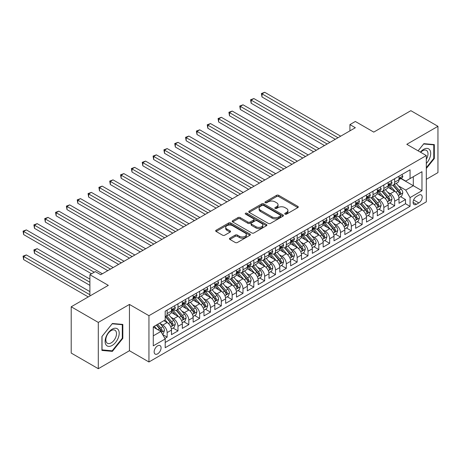<?xml version="1.0" encoding="UTF-8"?>
<svg xmlns="http://www.w3.org/2000/svg" width="461" height="461" viewBox="0 0 461 461"><rect width="100%" height="100%" fill="white"/><g stroke="black" fill="none" stroke-linecap="round" stroke-linejoin="round"><path stroke-width="0.69" d="M285.054 214.129A1.055 0.605 0 0 0 286.54 214.129L297.841 207.606A1.504 0.87 0 0 0 298.284 206.989A1.504 0.87 0 0 0 297.841 206.378L278.698 195.326A1.504 0.87 0 0 0 276.571 195.326L265.271 201.849A1.055 0.605 0 0 0 264.966 202.281A1.055 0.605 0 0 0 265.271 202.707A1.055 0.605 0 0 0 266.763 202.707L268.227 201.866A4.812 2.778 0 0 1 275.033 201.866L276.629 202.788A4.812 2.778 0 0 1 278.035 204.753A4.812 2.778 0 0 1 276.629 206.718L275.165 207.559A1.055 0.605 0 0 0 274.854 207.992A1.055 0.605 0 0 0 275.165 208.418A1.055 0.605 0 0 0 276.652 208.418L278.116 207.577A4.812 2.778 0 0 1 284.921 207.577L286.517 208.499A4.812 2.778 0 0 1 287.923 210.458A4.812 2.778 0 0 1 286.517 212.423L285.054 213.27A1.055 0.605 0 0 0 284.748 213.702A1.055 0.605 0 0 0 285.054 214.129L285.054 213.27M157.61 353.852A4.904 2.829 120 0 0 160.814 349.53A4.904 2.829 120 0 0 160.065 345.6A4.904 2.829 120 0 0 157.61 345.842A4.904 2.829 120 0 0 154.412 350.164A4.904 2.829 120 0 0 155.161 354.094A4.904 2.829 120 0 0 157.61 353.852M229.889 238.181A1.504 0.87 0 0 0 229.445 238.798A1.504 0.87 0 0 0 229.889 239.409L235.26 242.509A1.504 0.87 0 0 0 237.386 242.509L249.931 235.266A1.504 0.87 0 0 0 250.375 234.649A1.504 0.87 0 0 0 249.931 234.038L230.794 222.986A1.504 0.87 0 0 0 228.662 222.986L216.117 230.229A1.504 0.87 0 0 0 215.673 230.846A1.504 0.87 0 0 0 216.117 231.457L222.6 235.202A1.504 0.87 0 0 0 224.732 235.202L230.102 232.102A1.504 0.87 0 0 0 230.54 231.491A1.504 0.87 0 0 0 230.102 230.875L226.881 229.019A4.022 2.322 0 0 1 225.706 227.377A4.022 2.322 0 0 1 228.189 225.227A4.022 2.322 0 0 1 232.575 225.734L245.177 233.007A4.022 2.322 0 0 1 246.353 234.649A4.022 2.322 0 0 1 243.869 236.798A4.022 2.322 0 0 1 239.484 236.291L237.386 235.081A1.504 0.87 0 0 0 235.26 235.081L229.889 238.181L229.889 239.409M426.304 179.335L437.95 172.61L437.95 126.32L410.866 110.68L373.756 132.105L355.339 121.474L349.922 124.603L355.339 127.726L100.734 274.721L95.318 271.598L89.895 274.721L89.895 295.991M98.297 322.418L98.297 368.708L129.443 350.723L129.443 304.433L98.297 322.418L71.207 306.778L108.318 285.359L89.895 274.721M129.443 304.433L148.943 315.693L426.304 155.564L426.304 201.855L148.943 361.983L148.943 315.693M437.95 126.32L406.804 144.305L426.304 155.564M268.331 223.418A1.504 0.87 0 0 0 270.457 223.418L283.008 216.169A1.504 0.87 0 0 0 283.446 215.558A1.504 0.87 0 0 0 283.008 214.941L263.865 203.889A1.504 0.87 0 0 0 261.739 203.889L249.188 211.138A1.504 0.87 0 0 0 248.75 211.749A1.504 0.87 0 0 0 249.188 212.365L268.331 223.418M245.944 214.359A1.055 0.605 0 0 1 247.01 214.503L266.452 225.729L253.919 232.961A1.504 0.87 0 0 1 251.792 232.961L232.649 221.914L238.02 218.837L238.02 217.58L232.649 220.686A1.504 0.87 0 0 0 232.211 221.297A1.504 0.87 0 0 0 232.649 221.914L232.649 220.686M238.02 218.837A1.504 0.87 0 0 1 240.152 218.837L240.152 217.58A1.504 0.87 0 0 0 238.02 217.58M240.152 217.58L247.914 222.064A1.504 0.87 0 0 0 250.041 222.064L253.602 220.006A1.504 0.87 0 0 0 254.046 219.396A1.504 0.87 0 0 0 253.602 218.779L245.523 214.111A1.055 0.605 0 0 1 245.212 213.685A1.055 0.605 0 0 1 245.863 213.12A1.055 0.605 0 0 1 247.01 213.253L266.47 224.49A1.504 0.87 0 0 1 266.913 225.106A1.504 0.87 0 0 1 266.47 225.717L266.47 224.49M98.297 368.708L71.207 353.068L71.207 306.778M164.9 338.449L167.147 337.152L162.652 334.553M160.094 323.507L162.814 325.08A6.131 3.538 60 0 1 167.147 332.583L171.48 330.082L171.48 334.646L177.981 330.894L173.054 328.048M170.927 317.254L173.647 318.822A6.131 3.538 60 0 1 177.981 326.33L182.314 323.829L182.314 328.393L188.814 324.642L183.887 321.795M181.761 310.996L184.481 312.57A6.131 3.538 60 0 1 188.814 320.072L193.147 317.571L193.147 322.135L199.648 318.384L194.721 315.537M192.594 304.744L195.314 306.311A6.131 3.538 60 0 1 199.648 313.82L203.981 311.319L203.981 315.883L210.481 312.132L205.554 309.285M203.428 298.486L206.148 300.059A6.131 3.538 60 0 1 210.481 307.562L214.814 305.061L214.814 309.625L221.32 305.873L216.388 303.027M214.261 292.234L216.987 293.801A6.131 3.538 60 0 1 221.32 301.31L225.654 298.809L225.654 303.373L232.154 299.621L227.221 296.775M225.101 285.976L227.82 287.549A6.131 3.538 60 0 1 232.154 295.052L236.487 292.551L236.487 297.115L242.987 293.363L238.055 290.516M235.934 279.723L238.654 281.291A6.131 3.538 60 0 1 242.987 288.799L247.321 286.298L247.321 290.862L253.821 287.111L248.894 284.264M246.768 273.465L249.487 275.038A6.131 3.538 60 0 1 253.821 282.541L258.154 280.04L258.154 284.61L264.654 280.853L259.727 278.006M257.601 267.213L260.321 268.78A6.131 3.538 60 0 1 264.654 276.289L268.988 273.788L268.988 278.352L275.488 274.6L270.561 271.754M268.435 260.955L271.154 262.528A6.131 3.538 60 0 1 275.488 270.031L279.821 267.53L279.821 272.099L286.321 268.342L281.394 265.496M279.268 254.703L281.988 256.27A6.131 3.538 60 0 1 286.321 263.778L290.655 261.278L290.655 265.841L297.161 262.09L292.228 259.243M290.102 248.444L292.827 250.018A6.131 3.538 60 0 1 297.161 257.52L301.494 255.019L301.494 259.589L307.994 255.832L303.061 252.985M300.941 242.192L303.661 243.76A6.131 3.538 60 0 1 307.994 251.268L312.328 248.767L312.328 253.331L318.828 249.58L313.895 246.733M311.774 235.934L314.494 237.507A6.131 3.538 60 0 1 318.828 245.01L323.161 242.509L323.161 247.079L329.661 243.322L324.734 240.475M322.608 229.682L325.328 231.249A6.131 3.538 60 0 1 329.661 238.758L333.995 236.257L333.995 240.821L340.495 237.069L335.568 234.223M333.441 223.424L336.161 224.997A6.131 3.538 60 0 1 340.495 232.5L344.828 229.999L344.828 234.568L351.328 230.811L346.401 227.965M344.275 217.171L346.995 218.739A6.131 3.538 60 0 1 351.328 226.247L355.662 223.746L355.662 228.31L362.162 224.559L357.235 221.712M355.108 210.913L357.828 212.486A6.131 3.538 60 0 1 362.162 219.989L366.495 217.488L366.495 222.058L373.001 218.301L368.068 215.454M365.942 204.661L368.662 206.228A6.131 3.538 60 0 1 373.001 213.737L377.334 211.236L377.334 215.8L383.834 212.048L378.902 209.202M376.781 198.403L379.501 199.976A6.131 3.538 60 0 1 383.834 207.479L388.168 204.978L388.168 209.548L394.668 205.79L394.668 201.227A6.131 3.538 -120 0 0 390.334 193.718L387.615 192.151M389.735 202.944L394.668 205.79M171.48 330.082A6.131 3.538 -120 0 0 167.147 322.573L163.897 320.7M182.314 323.829A6.131 3.538 -120 0 0 177.981 316.321L171.279 312.454M193.147 317.571A6.131 3.538 -120 0 0 188.814 310.063L182.112 306.196M203.981 311.319A6.131 3.538 -120 0 0 199.648 303.811L192.952 299.944M214.814 305.061A6.131 3.538 -120 0 0 210.481 297.552L203.785 293.686M225.654 298.809A6.131 3.538 -120 0 0 221.32 291.3L214.619 287.434M236.487 292.551A6.131 3.538 -120 0 0 232.154 285.042L225.452 281.175M247.321 286.298A6.131 3.538 -120 0 0 242.987 278.79L236.286 274.923M258.154 280.04A6.131 3.538 -120 0 0 253.821 272.532L247.119 268.665M268.988 273.788A6.131 3.538 -120 0 0 264.654 266.279L257.953 262.413M279.821 267.53A6.131 3.538 -120 0 0 275.488 260.027L268.792 256.155M290.655 261.278A6.131 3.538 -120 0 0 286.321 253.769L279.625 249.902M301.494 255.019A6.131 3.538 -120 0 0 297.161 247.517L290.459 243.644M312.328 248.767A6.131 3.538 -120 0 0 307.994 241.259L301.292 237.392M323.161 242.509A6.131 3.538 -120 0 0 318.828 235.006L312.126 231.134M333.995 236.257A6.131 3.538 -120 0 0 329.661 228.748L322.959 224.882M344.828 229.999A6.131 3.538 -120 0 0 340.495 222.496L333.793 218.623M355.662 223.746A6.131 3.538 -120 0 0 351.328 216.238L344.632 212.371M366.495 217.488A6.131 3.538 -120 0 0 362.162 209.986L355.466 206.113M377.334 211.236A6.131 3.538 -120 0 0 373.001 203.727L366.299 199.861M388.168 204.978A6.131 3.538 -120 0 0 383.834 197.475L377.133 193.603M418.83 195.159L416.444 196.536A4.748 2.743 120 0 0 413.338 200.719A4.748 2.743 120 0 0 414.07 204.528A4.748 2.743 120 0 0 416.444 204.292L418.83 202.915A4.748 2.743 120 0 0 421.93 198.731A4.748 2.743 120 0 0 421.204 194.922A4.748 2.743 120 0 0 418.83 195.159M153.277 335.839L160.86 331.459L165.194 338.962L165.194 347.721L410.054 206.355L410.054 197.596L405.72 190.093L398.448 185.892M165.194 338.962L153.277 345.842L153.277 326.832L165.194 319.946L165.194 311.192L410.054 169.827L410.054 178.58L421.971 171.699L421.971 190.716L410.054 197.596M173.59 309.78L173.647 309.815A6.131 3.538 60 0 0 176.713 310.12L181.046 307.614A6.131 3.538 -120 0 0 182.314 304.813L182.314 301.31M184.423 303.528L184.481 303.557A6.131 3.538 60 0 0 187.546 303.862L191.88 301.361A6.131 3.538 -120 0 0 193.147 298.555L193.147 295.052M195.257 297.27L195.314 297.305A6.131 3.538 60 0 0 198.38 297.61L202.713 295.103A6.131 3.538 -120 0 0 203.981 292.303L203.981 288.799M206.096 291.018L206.148 291.052A6.131 3.538 60 0 0 209.213 291.352L213.547 288.851A6.131 3.538 -120 0 0 214.814 286.045L214.814 282.541M216.929 284.76L216.987 284.794A6.131 3.538 60 0 0 220.047 285.1L224.38 282.599A6.131 3.538 -120 0 0 225.654 279.792L225.654 276.289M227.763 278.507L227.82 278.542A6.131 3.538 60 0 0 230.88 278.842L235.219 276.341A6.131 3.538 -120 0 0 236.487 273.534L236.487 270.031M238.596 272.249L238.654 272.284A6.131 3.538 60 0 0 241.72 272.589L246.053 270.088A6.131 3.538 -120 0 0 247.321 267.282L247.321 263.778M249.43 265.997L249.487 266.032A6.131 3.538 60 0 0 252.553 266.331L256.886 263.83A6.131 3.538 -120 0 0 258.154 261.024L258.154 257.52M260.263 259.739L260.321 259.774A6.131 3.538 60 0 0 263.387 260.079L267.72 257.578A6.131 3.538 -120 0 0 268.988 254.772L268.988 251.268M271.097 253.487L271.154 253.521A6.131 3.538 60 0 0 274.22 253.821L278.553 251.32A6.131 3.538 -120 0 0 279.821 248.514L279.821 245.01M281.936 247.229L281.988 247.263A6.131 3.538 60 0 0 285.054 247.569L289.387 245.068A6.131 3.538 -120 0 0 290.655 242.261L290.655 238.758M292.77 240.976L292.827 241.011A6.131 3.538 60 0 0 295.887 241.31L300.22 238.81A6.131 3.538 -120 0 0 301.494 236.003L301.494 232.5M303.603 234.718L303.661 234.753A6.131 3.538 60 0 0 306.721 235.058L311.054 232.557A6.131 3.538 -120 0 0 312.328 229.751L312.328 226.247M314.437 228.466L314.494 228.5A6.131 3.538 60 0 0 317.56 228.8L321.893 226.299A6.131 3.538 -120 0 0 323.161 223.493L323.161 219.989M325.27 222.208L325.328 222.242A6.131 3.538 60 0 0 328.393 222.548L332.727 220.047A6.131 3.538 -120 0 0 333.995 217.24L333.995 213.737M336.104 215.955L336.161 215.99A6.131 3.538 60 0 0 339.227 216.29L343.56 213.789A6.131 3.538 -120 0 0 344.828 210.982L344.828 207.479M346.937 209.697L346.995 209.732A6.131 3.538 60 0 0 350.06 210.037L354.394 207.536A6.131 3.538 -120 0 0 355.662 204.73L355.662 201.227M357.776 203.445L357.828 203.48A6.131 3.538 60 0 0 360.894 203.779L365.227 201.278A6.131 3.538 -120 0 0 366.495 198.472L366.495 194.968M368.61 197.187L368.662 197.222A6.131 3.538 60 0 0 371.727 197.527L376.061 195.026A6.131 3.538 -120 0 0 377.334 192.22L377.334 188.716M379.443 190.935L379.501 190.969A6.131 3.538 60 0 0 382.561 191.269L386.894 188.768A6.131 3.538 -120 0 0 388.168 185.962L388.168 182.458M165.194 342.465L405.501 203.727L405.501 199.538L399.001 203.289L399.001 198.726A6.131 3.538 -120 0 0 394.668 191.217L387.966 187.35M390.277 184.682L390.334 184.711A6.131 3.538 -120 0 0 393.4 185.017A6.131 3.538 -120 0 0 394.668 182.21L394.668 178.707M393.4 185.017L397.734 182.516A6.131 3.538 -120 0 0 399.001 179.709L399.001 176.206M167.147 310.063L167.147 313.566A6.131 3.538 60 0 1 165.879 316.373A6.131 3.538 60 0 1 165.194 316.621M165.879 316.373L170.213 313.872A6.131 3.538 -120 0 0 171.48 311.066L171.48 307.562M177.981 303.811L177.981 307.314A6.131 3.538 60 0 1 176.713 310.12M188.814 297.552L188.814 301.056A6.131 3.538 60 0 1 187.546 303.862M199.648 291.3L199.648 294.804A6.131 3.538 60 0 1 198.38 297.61M210.481 285.042L210.481 288.546A6.131 3.538 60 0 1 209.213 291.352M221.32 278.79L221.32 282.293A6.131 3.538 60 0 1 220.047 285.1M232.154 272.532L232.154 276.035A6.131 3.538 60 0 1 230.88 278.842M242.987 266.279L242.987 269.783A6.131 3.538 60 0 1 241.72 272.589M253.821 260.021L253.821 263.525A6.131 3.538 60 0 1 252.553 266.331M264.654 253.769L264.654 257.273A6.131 3.538 60 0 1 263.387 260.079M275.488 247.511L275.488 251.015A6.131 3.538 60 0 1 274.22 253.821M286.321 241.259L286.321 244.762A6.131 3.538 60 0 1 285.054 247.569M297.161 235.001L297.161 238.504A6.131 3.538 60 0 1 295.887 241.31M307.994 228.748L307.994 232.252A6.131 3.538 60 0 1 306.721 235.058M318.828 222.496L318.828 225.994A6.131 3.538 60 0 1 317.56 228.8M329.661 216.238L329.661 219.741A6.131 3.538 60 0 1 328.393 222.548M340.495 209.986L340.495 213.483A6.131 3.538 60 0 1 339.227 216.29M351.328 203.727L351.328 207.231A6.131 3.538 60 0 1 350.06 210.037M362.162 197.475L362.162 200.973A6.131 3.538 60 0 1 360.894 203.779M373.001 191.217L373.001 194.721A6.131 3.538 60 0 1 371.727 197.527M383.834 184.965L383.834 188.463A6.131 3.538 60 0 1 382.561 191.269M383.834 207.479L383.834 212.048M373.001 213.737L373.001 218.301M362.162 219.989L362.162 224.559M351.328 226.247L351.328 230.811M340.495 232.5L340.495 237.069M329.661 238.758L329.661 243.322M318.828 245.01L318.828 249.58M307.994 251.268L307.994 255.832M297.161 257.52L297.161 262.09M286.321 263.778L286.321 268.342M275.488 270.031L275.488 274.6M264.654 276.289L264.654 280.853M253.821 282.541L253.821 287.111M242.987 288.799L242.987 293.363M232.154 295.052L232.154 299.621M221.32 301.31L221.32 305.873M210.481 307.562L210.481 312.132M199.648 313.82L199.648 318.384M188.814 320.072L188.814 324.642M177.981 326.33L177.981 330.894M167.147 332.583L167.147 337.152M160.86 331.459L153.277 327.08M405.72 190.093L413.304 185.714L413.304 176.707L421.971 171.699M400.891 178.551L421.971 190.716M401.11 178.424L405.72 181.087L410.054 178.58M129.443 350.723L148.943 361.983M349.922 124.603L349.922 130.855M400.574 196.691L405.501 199.538M405.501 203.727L410.054 206.355M426.304 168.501L434.32 158.532L434.32 144.593L423.866 143.653L418.098 150.828M101.921 350.435L112.38 351.374L122.833 338.362L122.833 324.423L112.38 323.489L101.921 336.495L101.921 350.435M433.778 158.215L434.32 158.532M122.292 338.051L122.833 338.362M111.274 350.735L112.38 351.374M285.474 214.279L286.517 213.679A4.812 2.778 0 0 0 287.923 211.714L287.923 210.458M278.035 204.753L278.035 206.004A4.812 2.778 0 0 1 276.629 207.969L275.586 208.568M297.823 207.617L278.698 196.576A1.504 0.87 0 0 0 276.571 196.576L265.697 202.857M283.008 214.941L283.008 216.169L263.865 205.145A1.504 0.87 0 0 0 261.739 205.145L249.211 212.377L249.188 211.138M280.346 215.984A1.055 0.605 0 0 0 280.657 215.558A1.055 0.605 0 0 0 280.346 215.126L263.548 205.427A1.055 0.605 0 0 0 262.055 205.427L260.517 206.315A4.812 2.778 0 0 0 259.105 208.28A4.812 2.778 0 0 0 260.517 210.245L272.002 216.877A4.812 2.778 0 0 0 278.807 216.877L280.346 215.984L280.346 217.24A1.055 0.605 0 0 0 280.657 216.808L280.657 215.558M259.105 208.28L259.105 209.53A4.812 2.778 0 0 0 260.517 211.495L260.517 210.245M280.346 217.24L278.807 218.128A4.812 2.778 0 0 1 272.002 218.128L260.517 211.495M240.152 218.837L247.914 223.314A1.504 0.87 0 0 0 250.041 223.314L253.602 221.257A1.504 0.87 0 0 0 254.046 220.646L254.046 219.396M255.97 226.714A4.022 2.322 0 0 0 260.356 227.221A4.022 2.322 0 0 0 262.839 225.072A4.022 2.322 0 0 0 261.658 223.429L257.221 220.865A1.504 0.87 0 0 0 255.089 220.865L251.527 222.922A1.504 0.87 0 0 0 251.089 223.539A1.504 0.87 0 0 0 251.527 224.15L255.97 226.714L255.97 227.965A4.022 2.322 0 0 0 260.356 228.472A4.022 2.322 0 0 0 262.839 226.322L262.839 225.072M251.089 223.539L251.089 224.789A1.504 0.87 0 0 0 251.527 225.406L251.527 224.15M255.97 227.965L251.527 225.406M246.353 234.649L246.353 235.905A4.022 2.322 0 0 1 243.869 238.049A4.022 2.322 0 0 1 239.484 237.548L237.386 236.332A1.504 0.87 0 0 0 235.26 236.332L229.906 239.42M225.706 227.377L225.706 228.627A4.022 2.322 0 0 0 226.881 230.27L226.881 229.019M230.079 232.114L226.881 230.27M249.914 235.277L230.794 224.236A1.504 0.87 0 0 0 228.662 224.236L216.134 231.468M398.909 197.648L401.71 196.034L402.793 192.905A4.063 2.345 -120 0 0 401.208 189.096L396.258 183.363M395.267 191.615L389.614 185.063M392.052 189.707L388.767 185.904A9.727 5.618 -120 0 0 388.462 185.564M262.004 122.004L313.624 151.813L240.331 109.493L240.331 106.364L243.039 104.803L319.041 148.684M392.847 185.236L397.855 191.033A4.063 2.345 60 0 1 399.301 193.827C399.912 194.646 400.344 194.398 400.597 193.078A4.063 2.345 -120 0 0 399.151 190.284L394.201 184.55M393.141 185.143L398.517 191.373A2.069 1.193 60 0 1 399.042 192.179L400.597 193.078M399.301 193.827L399.595 194.311M401.871 174.546L402.793 176.142A4.063 2.345 60 0 1 401.952 177.94L399.894 179.127A4.063 2.345 -120 0 0 400.597 178.194L400.517 177.831M338.005 137.735L262.004 93.854L264.712 92.292L340.714 136.174M399.134 179.317L399.151 179.317A4.063 2.345 -120 0 0 399.894 179.127M400.073 177.888L400.597 178.194C400.344 177.583 399.912 177.831 399.301 178.943A4.063 2.345 60 0 1 399.001 179.519M335.297 139.303L262.004 96.983L262.004 93.854L261.404 93.514L264.712 92.292M262.004 96.983L261.404 93.514M426.304 163.471A9.958 5.751 120 0 0 430.562 151.917A9.958 5.751 120 0 0 423.647 149.341A9.958 5.751 120 0 0 420.386 152.147M426.304 159.293A7.543 4.351 120 0 0 426.431 150.372A7.543 4.351 120 0 0 422.662 150.747A7.543 4.351 120 0 0 420.686 152.32M418.121 150.839L423.647 143.965L433.778 144.869L433.778 158.377L426.304 167.677M433.11 144.483L433.778 144.869M118.264 337.85A9.958 5.751 120 0 0 115.682 328.232A9.958 5.751 120 0 0 106.065 336.761A9.958 5.751 120 0 0 108.64 346.384A9.958 5.751 120 0 0 118.264 337.85M115.792 337.147A7.543 4.351 120 0 0 114.945 330.209A7.543 4.351 120 0 0 106.554 336.323A7.543 4.351 120 0 0 107.407 343.266A7.543 4.351 120 0 0 115.792 337.147M102.031 349.911L102.031 336.403L112.161 323.801L122.292 324.705L122.292 338.213L112.161 350.815L101.921 349.847M121.623 324.319L122.292 324.705M388.076 203.906L390.876 202.287L391.959 199.164A4.063 2.345 -120 0 0 390.375 195.349L385.425 189.615M384.434 197.867L378.775 191.321M381.212 195.96L377.934 192.162A9.727 5.618 -120 0 0 377.628 191.822M251.164 128.262L302.791 158.065L229.497 115.751L229.497 112.622L232.206 111.061L308.207 154.936M382.013 191.494L387.015 197.291A4.063 2.345 60 0 1 388.467 200.086C389.078 200.904 389.51 200.65 389.764 199.336A4.063 2.345 -120 0 0 388.318 196.536L383.368 190.808M382.307 191.396L387.684 197.625A2.069 1.193 60 0 1 388.208 198.437L389.764 199.336M388.467 200.086L388.761 200.564M377.242 210.158L380.043 208.545L381.126 205.416A4.063 2.345 -120 0 0 379.541 201.607L374.591 195.873M373.6 204.125L367.941 197.573M370.379 202.218L367.094 198.414A9.727 5.618 -120 0 0 366.795 198.074M240.331 134.514L291.957 164.318L218.664 122.004L218.664 118.875L221.372 117.313L297.374 161.194M371.174 197.746L376.182 203.543A4.063 2.345 60 0 1 377.634 206.338C378.239 207.156 378.677 206.908 378.93 205.589A4.063 2.345 -120 0 0 377.484 202.794L372.534 197.06M371.474 197.654L376.85 203.883A2.069 1.193 60 0 1 377.375 204.69L378.93 205.589M377.634 206.338L377.928 206.822M366.409 216.416L369.209 214.797L370.287 211.674A4.063 2.345 -120 0 0 368.708 207.859L363.758 202.125M362.767 210.377L357.108 203.831M359.545 208.47L356.261 204.672A9.727 5.618 -120 0 0 355.961 204.332M229.497 140.772L281.124 170.576L207.83 128.262L207.83 125.133L210.539 123.571L286.54 167.447M360.341 204.004L365.348 209.801A4.063 2.345 60 0 1 366.795 212.596C367.405 213.414 367.843 213.161 368.097 211.847A4.063 2.345 -120 0 0 366.651 209.046L361.701 203.318M360.635 203.906L366.017 210.135A2.069 1.193 60 0 1 366.541 210.942L368.097 211.847M366.795 212.596L367.094 213.074M355.575 222.669L358.37 221.055L359.453 217.926A4.063 2.345 -120 0 0 357.874 214.117L352.924 208.384M351.933 216.635L346.274 210.083M348.712 214.728L345.427 210.925A9.727 5.618 -120 0 0 345.128 210.585M218.664 147.024L270.29 176.828L196.997 134.514L196.997 131.385L199.705 129.823L275.707 173.705M349.507 210.256L354.515 216.053A4.063 2.345 60 0 1 355.961 218.848C356.572 219.667 357.004 219.419 357.263 218.099A4.063 2.345 -120 0 0 355.817 215.304L350.867 209.571M349.801 210.164L355.183 216.393A2.069 1.193 60 0 1 355.702 217.2L357.263 218.099M355.961 218.848L356.261 219.332M391.037 180.804L391.959 182.4A4.063 2.345 60 0 1 391.118 184.193L389.061 185.385A4.063 2.345 -120 0 0 389.764 184.446L389.678 184.089M327.172 143.993L251.164 100.112L253.873 98.55L329.88 142.426M388.3 185.576L388.318 185.576A4.063 2.345 -120 0 0 389.061 185.385M389.24 184.146L389.764 184.446C389.51 183.835 389.078 184.083 388.467 185.195A4.063 2.345 60 0 1 388.168 185.777M324.458 145.555L251.164 103.241L251.164 100.112L250.571 99.766L253.873 98.55M251.164 103.241L250.571 99.766M380.204 187.057L381.126 188.653A4.063 2.345 60 0 1 380.285 190.451L378.227 191.638A4.063 2.345 -120 0 0 378.93 190.704L378.844 190.341M316.332 150.246L239.737 106.024L243.039 104.803M377.467 191.828L377.484 191.828A4.063 2.345 -120 0 0 378.227 191.638M378.406 190.399L378.93 190.704C378.677 190.093 378.245 190.341 377.634 191.453A4.063 2.345 60 0 1 377.334 192.03M240.331 109.493L239.737 106.024M369.37 193.315L370.287 194.905A4.063 2.345 60 0 1 369.451 196.703L367.388 197.89A4.063 2.345 -120 0 0 368.097 196.956L368.011 196.599M305.499 156.504L228.904 112.277L232.206 111.061M366.633 198.08L366.651 198.08A4.063 2.345 -120 0 0 367.388 197.89M367.573 196.657L368.097 196.956C367.843 196.346 367.411 196.593 366.795 197.706A4.063 2.345 60 0 1 366.495 198.288M229.497 115.751L228.904 112.277M358.537 199.567L359.453 201.163A4.063 2.345 60 0 1 358.612 202.961L356.555 204.148A4.063 2.345 -120 0 0 357.263 203.215L357.177 202.852M294.665 162.756L218.07 118.535L221.372 117.313M355.8 204.338L355.817 204.338A4.063 2.345 -120 0 0 356.555 204.148M356.739 202.909L357.263 203.215C357.01 202.604 356.572 202.852 355.961 203.964A4.063 2.345 60 0 1 355.662 204.54M218.664 122.004L218.07 118.535M344.736 228.927L347.536 227.308L348.62 224.184A4.063 2.345 -120 0 0 347.041 220.37L342.091 214.636M341.1 222.888L335.441 216.342M337.878 220.98L334.594 217.183A9.727 5.618 -120 0 0 334.294 216.843M207.83 153.282L259.457 183.086L186.163 140.772L186.163 137.643L188.872 136.076L264.873 179.957M338.674 216.514L343.681 222.311A4.063 2.345 60 0 1 345.128 225.106C345.738 225.925 346.171 225.671 346.43 224.357A4.063 2.345 -120 0 0 344.984 221.557L340.034 215.829M338.968 216.416L344.35 222.646A2.069 1.193 60 0 1 344.868 223.452L346.43 224.357M345.128 225.106L345.422 225.585M347.698 205.825L348.62 207.415A4.063 2.345 60 0 1 347.778 209.213L345.721 210.4A4.063 2.345 -120 0 0 346.43 209.467L346.344 209.11M283.832 169.014L207.231 124.787L210.539 123.571M344.966 210.591L344.984 210.591A4.063 2.345 -120 0 0 345.721 210.4M345.906 209.167L346.43 209.467C346.171 208.856 345.738 209.104 345.128 210.216A4.063 2.345 60 0 1 344.828 210.798M207.83 128.262L207.231 124.787M333.902 235.179L336.703 233.566L337.786 230.437A4.063 2.345 -120 0 0 336.207 226.628L331.257 220.894M330.26 229.146L324.607 222.594M327.045 227.238L323.76 223.435A9.727 5.618 -120 0 0 323.461 223.095M196.997 159.535L248.617 189.338L175.324 147.024L175.324 143.895L178.032 142.334L254.04 186.215M327.84 222.767L332.848 228.564A4.063 2.345 60 0 1 334.294 231.359C334.905 232.177 335.337 231.929 335.596 230.609A4.063 2.345 -120 0 0 334.144 227.815L329.194 222.081M328.134 222.675L333.516 228.904A2.069 1.193 60 0 1 334.035 229.711L335.596 230.609M334.294 231.359L334.588 231.843M336.864 212.077L337.786 213.674A4.063 2.345 60 0 1 336.945 215.471L334.888 216.658A4.063 2.345 -120 0 0 335.596 215.725L335.51 215.362M272.998 175.266L196.398 131.045L199.705 129.823M334.133 216.849L334.144 216.849A4.063 2.345 -120 0 0 334.888 216.658M335.072 215.42L335.596 215.725C335.337 215.114 334.905 215.362 334.294 216.474A4.063 2.345 60 0 1 333.995 217.05M196.997 134.514L196.398 131.045M323.069 241.437L325.869 239.818L326.953 236.695A4.063 2.345 -120 0 0 325.368 232.88L320.418 227.146M319.427 235.398L313.774 228.852M316.211 233.491L312.927 229.693A9.727 5.618 -120 0 0 312.621 229.353M186.163 165.793L237.784 195.597L164.491 153.282L164.491 150.153L167.199 148.586L243.201 192.468M317.007 229.025L322.014 234.822A4.063 2.345 60 0 1 323.461 237.617C324.071 238.435 324.504 238.181 324.757 236.868A4.063 2.345 -120 0 0 323.311 234.067L318.361 228.339M317.301 228.927L322.677 235.156A2.069 1.193 60 0 1 323.201 235.963L324.757 236.868M323.461 237.617L323.755 238.095M326.031 218.335L326.953 219.926A4.063 2.345 60 0 1 326.111 221.724L324.054 222.911A4.063 2.345 -120 0 0 324.757 221.977L324.677 221.62M262.165 181.525L185.564 137.297L188.872 136.076M323.294 223.101L323.311 223.101A4.063 2.345 -120 0 0 324.054 222.911M324.239 221.678L324.757 221.977C324.504 221.366 324.071 221.614 323.461 222.726A4.063 2.345 60 0 1 323.161 223.308M186.163 140.772L185.564 137.297M312.235 247.69L315.036 246.076L316.119 242.947A4.063 2.345 -120 0 0 314.535 239.138L309.585 233.404M308.593 241.656L302.935 235.104M305.372 239.749L302.093 235.946A9.727 5.618 -120 0 0 301.788 235.606M175.324 172.045L226.95 201.849L153.657 159.535L153.657 156.406L156.365 154.844L232.367 198.726M306.173 235.277L311.181 241.074A4.063 2.345 60 0 1 312.627 243.869C313.238 244.687 313.67 244.439 313.924 243.12A4.063 2.345 -120 0 0 312.477 240.325L307.527 234.591M306.467 235.185L311.843 241.414A2.069 1.193 60 0 1 312.368 242.221L313.924 243.12M312.627 243.869L312.921 244.353M315.197 224.588L316.119 226.184A4.063 2.345 60 0 1 315.278 227.982L313.221 229.169A4.063 2.345 -120 0 0 313.924 228.235L313.843 227.872M251.331 187.777L174.731 143.555L178.032 142.334M312.46 229.359L312.477 229.359A4.063 2.345 -120 0 0 313.221 229.169M313.399 227.93L313.924 228.235C313.67 227.619 313.238 227.872 312.627 228.984A4.063 2.345 60 0 1 312.328 229.561M175.324 147.024L174.731 143.555M301.402 253.948L304.202 252.328L305.286 249.205A4.063 2.345 -120 0 0 303.701 245.39L298.751 239.657M297.76 247.909L292.101 241.362M294.539 246.001L291.26 242.204A9.727 5.618 -120 0 0 290.954 241.864M164.491 178.303L216.117 208.107L142.824 165.793L142.824 162.664L145.532 161.096L221.534 204.978M295.334 241.535L300.342 247.327A4.063 2.345 60 0 1 301.794 250.127C302.399 250.945 302.837 250.692 303.09 249.378A4.063 2.345 -120 0 0 301.644 246.577L296.694 240.849M295.634 241.437L301.01 247.666A2.069 1.193 60 0 1 301.534 248.473L303.09 249.378M301.794 250.127L302.088 250.605M304.364 230.846L305.286 232.436A4.063 2.345 60 0 1 304.444 234.234L302.387 235.421A4.063 2.345 -120 0 0 303.09 234.488L303.004 234.13M240.492 194.035L163.897 149.808L167.199 148.586M301.627 235.611L301.644 235.611A4.063 2.345 -120 0 0 302.387 235.421M302.566 234.188L303.09 234.488C302.837 233.877 302.404 234.125 301.794 235.237A4.063 2.345 60 0 1 301.494 235.819M164.491 153.282L163.897 149.808M290.568 260.2L293.369 258.586L294.446 255.457A4.063 2.345 -120 0 0 292.868 251.643L287.918 245.915M286.926 254.167L281.268 247.615M283.705 252.259L280.421 248.456A9.727 5.618 -120 0 0 280.121 248.116M153.657 184.556L205.283 214.359L131.99 172.045L131.99 168.916L134.698 167.355L210.7 211.236M284.5 247.788L289.508 253.585A4.063 2.345 60 0 1 290.954 256.379C291.565 257.198 292.003 256.95 292.257 255.63A4.063 2.345 -120 0 0 290.81 252.835L285.86 247.102M284.794 247.695L290.176 253.925A2.069 1.193 60 0 1 290.701 254.731L292.257 255.63M290.954 256.379L291.254 256.863M293.53 237.098L294.446 238.694A4.063 2.345 60 0 1 293.611 240.492L291.548 241.679A4.063 2.345 -120 0 0 292.257 240.746L292.17 240.383M229.659 200.287L153.064 156.066L156.365 154.844M290.793 241.869L290.81 241.869A4.063 2.345 -120 0 0 291.548 241.679M291.732 240.44L292.257 240.746C292.003 240.129 291.571 240.383 290.954 241.495A4.063 2.345 60 0 1 290.655 242.071M153.657 159.535L153.064 156.066M279.735 266.458L282.53 264.839L283.613 261.715A4.063 2.345 -120 0 0 282.034 257.901L277.084 252.167M276.093 260.419L270.434 253.873M272.872 258.512L269.587 254.714A9.727 5.618 -120 0 0 269.287 254.374M142.824 190.814L194.45 220.617L121.157 178.303L121.157 175.174L123.865 173.607L199.867 217.488M273.667 254.04L278.675 259.837A4.063 2.345 60 0 1 280.121 262.637C280.732 263.456 281.164 263.202 281.423 261.888A4.063 2.345 -120 0 0 279.977 259.088L275.027 253.36M273.961 253.948L279.343 260.177A2.069 1.193 60 0 1 279.862 260.984L281.423 261.888M280.121 262.637L280.421 263.116M282.697 243.356L283.613 244.947A4.063 2.345 60 0 1 282.772 246.744L280.714 247.932A4.063 2.345 -120 0 0 281.423 246.998L281.337 246.641M218.825 206.545L142.23 162.318L145.532 161.096M279.96 248.122L279.977 248.122A4.063 2.345 -120 0 0 280.714 247.932M280.899 246.698L281.423 246.998C281.17 246.387 280.732 246.635 280.121 247.747A4.063 2.345 60 0 1 279.821 248.329M142.824 165.793L142.23 162.318M268.896 272.71L271.696 271.097L272.779 267.968A4.063 2.345 -120 0 0 271.201 264.153L266.251 258.425M265.259 266.677L259.601 260.125M262.038 264.77L258.754 260.966A9.727 5.618 -120 0 0 258.454 260.626M131.99 197.066L183.616 226.87L110.323 184.556L110.323 181.427L113.031 179.865L189.033 223.746M262.833 260.298L267.841 266.095A4.063 2.345 60 0 1 269.287 268.89C269.898 269.708 270.33 269.46 270.59 268.141A4.063 2.345 -120 0 0 269.143 265.346L264.193 259.612M263.127 260.206L268.509 266.429A2.069 1.193 60 0 1 269.028 267.242L270.59 268.141M269.287 268.89L269.581 269.374M271.857 249.608L272.779 251.205A4.063 2.345 60 0 1 271.938 253.003L269.881 254.19A4.063 2.345 -120 0 0 270.59 253.256L270.503 252.893M207.992 212.798L131.391 168.576L134.698 167.355M269.126 254.38L269.143 254.38A4.063 2.345 -120 0 0 269.881 254.19M270.065 252.951L270.59 253.256C270.33 252.64 269.898 252.893 269.287 254.005A4.063 2.345 60 0 1 268.988 254.581M131.99 172.045L131.391 168.576M258.062 278.968L260.863 277.349L261.946 274.226A4.063 2.345 -120 0 0 260.367 270.411L255.417 264.677M254.42 272.929L248.767 266.383M251.205 271.022L247.92 267.219A9.727 5.618 -120 0 0 247.62 266.884M121.157 203.324L172.777 233.128L99.484 190.814L99.484 187.685L102.192 186.117L178.2 229.999M252 266.55L257.007 272.347A4.063 2.345 60 0 1 258.454 275.148C259.065 275.966 259.497 275.713 259.756 274.399A4.063 2.345 -120 0 0 258.304 271.598L253.354 265.87M252.294 266.458L257.676 272.687A2.069 1.193 60 0 1 258.195 273.494L259.756 274.399M258.454 275.148L258.748 275.626M261.024 255.867L261.946 257.457A4.063 2.345 60 0 1 261.105 259.255L259.047 260.442A4.063 2.345 -120 0 0 259.756 259.508L259.67 259.151M197.158 219.05L120.557 174.828L123.865 173.607M258.293 260.632L258.304 260.632A4.063 2.345 -120 0 0 259.047 260.442M259.232 259.209L259.756 259.508C259.497 258.898 259.065 259.145 258.454 260.258A4.063 2.345 60 0 1 258.154 260.84M121.157 178.303L120.557 174.828M247.229 285.221L250.029 283.607L251.112 280.478A4.063 2.345 -120 0 0 249.534 276.663L244.578 270.935M243.587 279.187L237.934 272.635M240.371 277.28L237.087 273.477A9.727 5.618 -120 0 0 236.781 273.137M110.323 209.576L161.944 239.38L88.65 197.066L88.65 193.937L91.359 192.375L167.36 236.257M241.166 272.808L246.174 278.605A4.063 2.345 60 0 1 247.62 281.4C248.231 282.218 248.663 281.971 248.917 280.651A4.063 2.345 -120 0 0 247.471 277.856L242.521 272.123M241.46 272.716L246.842 278.94A2.069 1.193 60 0 1 247.361 279.752L248.917 280.651M247.62 281.4L247.914 281.884M250.19 262.119L251.112 263.715A4.063 2.345 60 0 1 250.271 265.513L248.214 266.7A4.063 2.345 -120 0 0 248.917 265.767L248.836 265.403M186.325 225.308L109.724 181.087L113.031 179.865M247.453 266.89L247.471 266.89A4.063 2.345 -120 0 0 248.214 266.7M248.398 265.461L248.917 265.767C248.663 265.15 248.231 265.403 247.62 266.516A4.063 2.345 60 0 1 247.321 267.092M110.323 184.556L109.724 181.087M236.395 291.479L239.196 289.86L240.279 286.736A4.063 2.345 -120 0 0 238.694 282.921L233.744 277.188M232.753 285.44L227.094 278.888M229.532 283.532L226.253 279.729A9.727 5.618 -120 0 0 225.948 279.395M99.484 215.834L151.11 245.638L77.817 203.324L77.817 200.195L80.525 198.628L156.527 242.509M230.333 279.061L235.34 284.858A4.063 2.345 60 0 1 236.787 287.658C237.398 288.477 237.83 288.223 238.083 286.909A4.063 2.345 -120 0 0 236.637 284.109L231.687 278.381M230.627 278.968L236.003 285.198A2.069 1.193 60 0 1 236.528 286.004L238.083 286.909M236.787 287.658L237.081 288.137M239.357 268.377L240.279 269.967A4.063 2.345 60 0 1 239.438 271.765L237.38 272.952A4.063 2.345 -120 0 0 238.083 272.019L238.003 271.662M175.491 231.56L98.89 187.339L102.192 186.117M236.62 273.143L236.637 273.143A4.063 2.345 -120 0 0 237.38 272.952M237.559 271.719L238.083 272.019C237.83 271.408 237.398 271.656 236.787 272.768A4.063 2.345 60 0 1 236.487 273.35M99.484 190.814L98.89 187.339M225.562 297.731L228.362 296.118L229.445 292.989A4.063 2.345 -120 0 0 227.861 289.174L222.911 283.446M221.92 291.698L216.261 285.146M218.698 289.79L215.42 285.987A9.727 5.618 -120 0 0 215.114 285.647M88.65 222.087L140.277 251.89L66.983 209.576L66.983 206.447L69.692 204.886L145.693 248.767M219.494 285.319L224.501 291.116A4.063 2.345 60 0 1 225.953 293.911C226.558 294.729 226.996 294.481 227.25 293.161A4.063 2.345 -120 0 0 225.804 290.367L220.854 284.633M219.793 285.221L225.17 291.45A2.069 1.193 60 0 1 225.694 292.262L227.25 293.161M225.953 293.911L226.247 294.395M228.523 274.629L229.445 276.225A4.063 2.345 60 0 1 228.604 278.023L226.547 279.21A4.063 2.345 -120 0 0 227.25 278.277L227.164 277.914M164.652 237.818L88.057 193.597L91.359 192.375M225.786 279.401L225.804 279.401A4.063 2.345 -120 0 0 226.547 279.21M226.726 277.971L227.25 278.277C226.996 277.66 226.564 277.914 225.953 279.026A4.063 2.345 60 0 1 225.654 279.602M88.65 197.066L88.057 193.597M214.728 303.989L217.529 302.37L218.606 299.241A4.063 2.345 -120 0 0 217.027 295.432L212.077 289.698M211.086 297.95L205.427 291.398M207.865 296.043L204.58 292.239A9.727 5.618 -120 0 0 204.281 291.905M77.817 228.345L129.443 258.148L56.15 215.829L56.15 212.705L58.858 211.138L134.86 255.019M208.66 291.571L213.668 297.368A4.063 2.345 60 0 1 215.114 300.169C215.725 300.981 216.163 300.733 216.416 299.42A4.063 2.345 -120 0 0 214.97 296.619L210.02 290.891M208.954 291.479L214.336 297.708A2.069 1.193 60 0 1 214.861 298.515L216.416 299.42M215.114 300.169L215.414 300.647M217.69 280.887L218.606 282.478A4.063 2.345 60 0 1 217.771 284.276L215.708 285.463A4.063 2.345 -120 0 0 216.416 284.529L216.33 284.172M153.818 244.071L77.223 199.849L80.525 198.628M214.953 285.653L214.97 285.653A4.063 2.345 -120 0 0 215.708 285.463M215.892 284.23L216.416 284.529C216.163 283.918 215.731 284.166 215.114 285.278A4.063 2.345 60 0 1 214.814 285.86M77.817 203.324L77.223 199.849M203.895 310.241L206.689 308.628L207.773 305.499A4.063 2.345 -120 0 0 206.194 301.684L201.244 295.956M200.253 304.208L194.594 297.656M197.031 302.301L193.747 298.498A9.727 5.618 -120 0 0 193.447 298.158M66.983 234.597L118.61 264.401L45.316 222.087L45.316 218.958L48.025 217.396L124.026 261.278M197.827 297.829L202.834 303.626A4.063 2.345 60 0 1 204.281 306.421C204.891 307.239 205.324 306.991 205.583 305.672A4.063 2.345 -120 0 0 204.137 302.877L199.187 297.143M198.121 297.731L203.503 303.96A2.069 1.193 60 0 1 204.021 304.773L205.583 305.672M204.281 306.421L204.58 306.905M206.856 287.14L207.773 288.736A4.063 2.345 60 0 1 206.931 290.534L204.874 291.721A4.063 2.345 -120 0 0 205.583 290.787L205.497 290.424M142.985 250.329L66.39 206.107L69.692 204.886M204.119 291.911L204.137 291.911A4.063 2.345 -120 0 0 204.874 291.721M205.059 290.482L205.583 290.787C205.329 290.171 204.891 290.424 204.281 291.536A4.063 2.345 60 0 1 203.981 292.113M66.983 209.576L66.39 206.107M193.055 316.5L195.856 314.88L196.939 311.751A4.063 2.345 -120 0 0 195.36 307.942L190.41 302.209M189.419 310.46L183.76 303.908M186.198 308.553L182.913 304.75A9.727 5.618 -120 0 0 182.614 304.416M56.15 240.855L107.776 270.659L34.483 228.339L34.483 225.216L37.191 223.648L113.193 267.53M186.993 304.081L192.001 309.878A4.063 2.345 60 0 1 193.447 312.679C194.058 313.492 194.49 313.244 194.749 311.93A4.063 2.345 -120 0 0 193.303 309.129L188.353 303.401M187.287 303.989L192.669 310.218A2.069 1.193 60 0 1 193.188 311.025L194.749 311.93M193.447 312.679L193.741 313.157M196.017 293.398L196.939 294.988A4.063 2.345 60 0 1 196.098 296.786L194.041 297.973A4.063 2.345 -120 0 0 194.749 297.04L194.663 296.682M132.151 256.581L55.551 212.36L58.858 211.138M193.286 298.163L193.303 298.163A4.063 2.345 -120 0 0 194.041 297.973M194.225 296.734L194.749 297.04C194.49 296.429 194.058 296.677 193.447 297.789A4.063 2.345 60 0 1 193.147 298.371M56.15 215.829L55.551 212.36M182.222 322.752L185.022 321.138L186.106 318.009A4.063 2.345 -120 0 0 184.527 314.195L179.577 308.467M178.586 316.719L172.927 310.167M175.364 314.811L172.08 311.008A9.727 5.618 -120 0 0 171.78 310.668M45.316 247.108L91.52 273.788L23.644 234.597L23.644 231.468L26.352 229.906L102.359 273.788M176.16 310.339L181.167 316.137A4.063 2.345 60 0 1 182.614 318.931C183.224 319.75 183.657 319.502 183.916 318.182A4.063 2.345 -120 0 0 182.464 315.387L177.514 309.654M176.454 310.241L181.836 316.471A2.069 1.193 60 0 1 182.354 317.283L183.916 318.182M182.614 318.931L182.908 319.415M185.184 299.65L186.106 301.246A4.063 2.345 60 0 1 185.264 303.044L183.207 304.231A4.063 2.345 -120 0 0 183.916 303.298L183.83 302.935M121.318 262.839L44.717 218.618L48.025 217.396M182.452 304.421L182.464 304.421A4.063 2.345 -120 0 0 183.207 304.231M183.392 302.992L183.916 303.298C183.657 302.681 183.224 302.935 182.614 304.047A4.063 2.345 60 0 1 182.314 304.623M45.316 222.087L44.717 218.618M171.388 329.01L174.189 327.391L175.272 324.262A4.063 2.345 -120 0 0 173.693 320.453L168.738 314.719M167.746 322.971L165.159 319.969M164.531 321.063L164.11 320.579M89.895 279.101L37.191 248.669L34.483 250.237L34.483 253.36L89.895 285.359M165.326 316.592L170.334 322.389A4.063 2.345 60 0 1 171.78 325.189C172.391 326.002 172.823 325.754 173.082 324.435A4.063 2.345 -120 0 0 171.63 321.64L166.68 315.912M165.62 316.5L171.002 322.729A2.069 1.193 60 0 1 171.521 323.536L173.082 324.435M171.78 325.189L172.074 325.668M34.483 253.36L33.883 249.891L89.895 282.23M33.883 249.891L37.191 248.669M174.35 305.908L175.272 307.499A4.063 2.345 60 0 1 174.431 309.296L172.374 310.483A4.063 2.345 -120 0 0 173.082 309.55L172.996 309.187M110.484 269.091L33.883 224.87L37.191 223.648M171.613 310.674L171.63 310.674A4.063 2.345 -120 0 0 172.374 310.483M172.558 309.245L173.082 309.55C172.823 308.939 172.391 309.187 171.78 310.299A4.063 2.345 60 0 1 171.48 310.881M34.483 228.339L33.883 224.87M162.433 334.179L163.355 333.649L164.439 330.52A4.063 2.345 -120 0 0 162.854 326.705L159.742 323.098M156.832 329.131L154.32 326.227M153.697 327.322L153.277 326.837M89.895 291.611L26.352 254.927L23.644 256.489L23.644 259.618L88.27 296.93M156.383 325.04L159.5 328.647A4.063 2.345 60 0 1 160.947 331.442C161.557 332.26 161.99 332.012 162.243 330.693A4.063 2.345 -120 0 0 160.797 327.898L157.679 324.285M156.631 324.896L160.163 328.981A2.069 1.193 60 0 1 160.687 329.794L162.243 330.693M160.947 331.442L161.241 331.926M23.644 259.618L23.05 256.149L89.895 294.74M23.05 256.149L26.352 254.927M94.234 272.221L23.05 231.128L26.352 229.906M23.644 234.597L23.05 231.128M162.814 325.08L167.147 322.573M173.647 318.822L177.981 316.321M184.481 312.57L188.814 310.063M195.314 306.311L199.648 303.811M206.148 300.059L210.481 297.552M216.987 293.801L221.32 291.3M227.82 287.549L232.154 285.042M238.654 281.291L242.987 278.79M249.487 275.038L253.821 272.532M260.321 268.78L264.654 266.279M271.154 262.528L275.488 260.027M281.988 256.27L286.321 253.769M292.827 250.018L297.161 247.517M303.661 243.76L307.994 241.259M314.494 237.507L318.828 235.006M325.328 231.249L329.661 228.748M336.161 224.997L340.495 222.496M346.995 218.739L351.328 216.238M357.828 212.486L362.162 209.986M368.662 206.228L373.001 203.727M379.501 199.976L383.834 197.475M390.334 193.718L394.668 191.217M394.668 182.21L399.001 179.709M167.147 313.566L171.48 311.066M177.981 307.314L182.314 304.813M188.814 301.056L193.147 298.555M199.648 294.804L203.981 292.303M210.481 288.546L214.814 286.045M221.32 282.293L225.654 279.792M232.154 276.035L236.487 273.534M242.987 269.783L247.321 267.282M253.821 263.525L258.154 261.024M264.654 257.273L268.988 254.772M275.488 251.015L279.821 248.514M286.321 244.762L290.655 242.261M297.161 238.504L301.494 236.003M307.994 232.252L312.328 229.751M318.828 225.994L323.161 223.493M329.661 219.741L333.995 217.24M340.495 213.483L344.828 210.982M351.328 207.231L355.662 204.73M362.162 200.973L366.495 198.472M373.001 194.721L377.334 192.22M383.834 188.463L388.168 185.962M394.668 201.227L399.001 198.726M413.632 199.913L418.83 202.915M413.085 202.35L416.444 204.292M286.517 213.679L286.517 212.423M275.165 208.418L275.165 207.559M276.629 207.969L276.629 206.718M265.271 202.707L265.271 201.849M276.571 196.576L276.571 195.326M278.698 196.576L278.698 195.326M297.841 207.606L297.841 206.378M261.739 205.145L261.739 203.889M263.865 205.145L263.865 203.889M272.002 218.128L272.002 216.877M278.807 218.128L278.807 216.877M247.914 223.314L247.914 222.064M250.041 223.314L250.041 222.064M253.602 221.257L253.602 220.006M247.01 214.503L247.01 213.253M235.26 236.332L235.26 235.081M237.386 236.332L237.386 235.081M239.484 237.548L239.484 236.291M230.102 232.102L230.102 230.875M216.117 231.457L216.117 230.229M228.662 224.236L228.662 222.986M230.794 224.236L230.794 222.986M249.931 235.266L249.931 234.038M398.292 195.568L402.764 192.986M399.151 190.284L401.208 189.096M395.918 192.151L397.855 191.033M402.764 176.096L399.001 178.269M387.453 201.826L391.931 199.238M388.318 196.536L390.375 195.349M385.079 198.409L387.015 197.291M376.62 208.078L381.097 205.497M377.484 202.794L379.541 201.607M374.246 204.661L376.182 203.543M365.786 214.336L370.264 211.749M366.651 209.046L368.708 207.859M363.412 210.919L365.348 209.801M354.953 220.589L359.43 218.007M355.817 215.304L357.874 214.117M352.579 217.171L354.515 216.053M391.931 182.349L388.168 184.527M381.097 188.607L377.334 190.779M370.264 194.859L366.495 197.037M359.43 201.117L355.662 203.289M344.119 226.847L348.597 224.259M344.984 221.557L347.041 220.37M341.745 223.429L343.681 222.311M348.597 207.369L344.828 209.548M333.286 233.099L337.757 230.517M334.144 227.815L336.207 226.628M330.912 229.682L332.848 228.564M337.757 213.627L333.995 215.8M322.452 239.357L326.924 236.77M323.311 234.067L325.368 232.88M320.078 235.94L322.014 234.822M326.924 219.88L323.161 222.058M311.613 245.609L316.09 243.028M312.477 240.325L314.535 239.138M309.239 242.192L311.181 241.074M316.09 226.138L312.328 228.31M300.779 251.867L305.257 249.28M301.644 246.577L303.701 245.39M298.405 248.45L300.342 247.327M305.257 232.39L301.494 234.568M289.946 258.12L294.423 255.538M290.81 252.835L292.868 251.643M287.572 254.703L289.508 253.585M294.423 238.648L290.655 240.821M279.112 264.378L283.59 261.79M279.977 259.088L282.034 257.901M276.738 260.955L278.675 259.837M283.59 244.9L279.821 247.079M268.279 270.63L272.756 268.048M269.143 265.346L271.201 264.153M265.905 267.213L267.841 266.095M272.756 251.159L268.988 253.331M257.445 276.888L261.917 274.301M258.304 271.598L260.367 270.411M255.071 273.465L257.007 272.347M261.917 257.411L258.154 259.583M246.612 283.14L251.084 280.559M247.471 277.856L249.534 276.663M244.238 279.723L246.174 278.605M251.084 263.669L247.321 265.841M235.778 289.399L240.25 286.811M236.637 284.109L238.694 282.921M233.399 285.976L235.34 284.858M240.25 269.921L236.487 272.094M224.939 295.651L229.417 293.069M225.804 290.367L227.861 289.174M222.565 292.234L224.501 291.116M229.417 276.179L225.654 278.352M214.106 301.903L218.583 299.322M214.97 296.619L217.027 295.432M211.732 298.486L213.668 297.368M218.583 282.432L214.814 284.604M203.272 308.161L207.75 305.58M204.137 302.877L206.194 301.684M200.898 304.744L202.834 303.626M207.75 288.69L203.981 290.862M192.439 314.414L196.916 311.832M193.303 309.129L195.36 307.942M190.065 310.996L192.001 309.878M196.916 294.942L193.147 297.115M181.605 320.672L186.077 318.09M182.464 315.387L184.527 314.195M179.231 317.254L181.167 316.137M186.077 301.2L182.314 303.373M170.772 326.924L175.243 324.342M171.63 321.64L173.693 320.453M168.398 323.507L170.334 322.389M175.243 307.452L171.48 309.625M161.379 332.346L164.41 330.6M160.797 327.898L162.854 326.705M157.743 329.655L159.5 328.647"/></g></svg>
